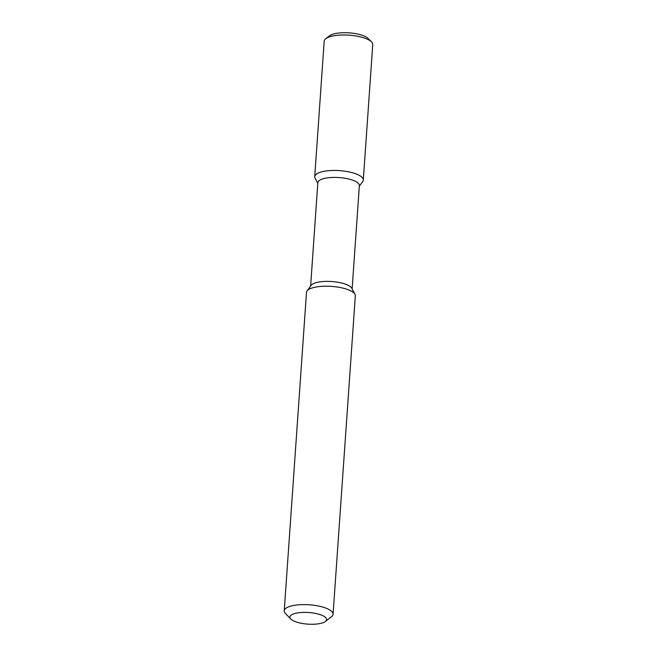 <?xml version="1.0" encoding="UTF-8"?>
<svg xmlns="http://www.w3.org/2000/svg" width="657" height="657" viewBox="0 0 657 657"><rect width="100%" height="100%" fill="white"/><g stroke="black" fill="none" stroke-linecap="round" stroke-linejoin="round"><path stroke-width="0.99" d="M371.55 41.908A24.342 7.728 4 0 0 358.237 36.406A24.342 7.728 -176 0 0 325.782 38.706L329.444 35.864A20.671 6.562 4 0 1 357.006 33.909A20.671 6.562 4 0 1 368.314 38.582L371.55 41.908A24.342 7.728 4 0 1 372.765 44.586L363.296 180.051A24.342 7.728 4 0 1 362.73 181.504L359.313 186.243M325.782 38.706A24.342 7.728 -176 0 0 324.197 41.186L314.728 176.651A24.342 7.728 -176 0 0 315.081 178.17L317.807 183.336M363.296 180.051A24.342 7.728 4 0 0 348.76 171.871A24.342 7.728 -176 0 0 314.728 176.651M310.621 286.025L317.848 182.695A20.802 6.603 -176 0 1 346.937 178.614A20.802 6.603 4 0 1 359.363 185.594L352.136 288.924M354.977 294.311L351.791 288.267A20.802 6.603 4 0 0 339.669 282.584A20.802 6.603 -176 0 0 311.057 285.417L307.065 290.961A24.481 7.769 4 0 1 340.72 287.618A24.481 7.769 4 0 1 354.977 294.311A24.481 7.769 4 0 1 355.33 295.839L333.066 614.238A24.481 7.769 4 0 1 331.481 616.734L325.371 621.473A18.355 5.823 4 0 1 300.89 623.206A18.355 5.823 -176 0 1 290.854 619.058L285.458 613.515A24.481 7.769 -176 0 1 284.235 610.821L306.499 292.422A24.481 7.769 4 0 1 307.065 290.961M333.066 614.238A24.481 7.769 4 0 0 318.456 606.017A24.481 7.769 -176 0 0 284.235 610.821M290.854 619.058A18.355 5.823 -176 0 1 295.913 613.227A18.355 5.823 -176 0 1 315.598 613.433A18.355 5.823 4 0 1 325.371 621.473"/></g></svg>
